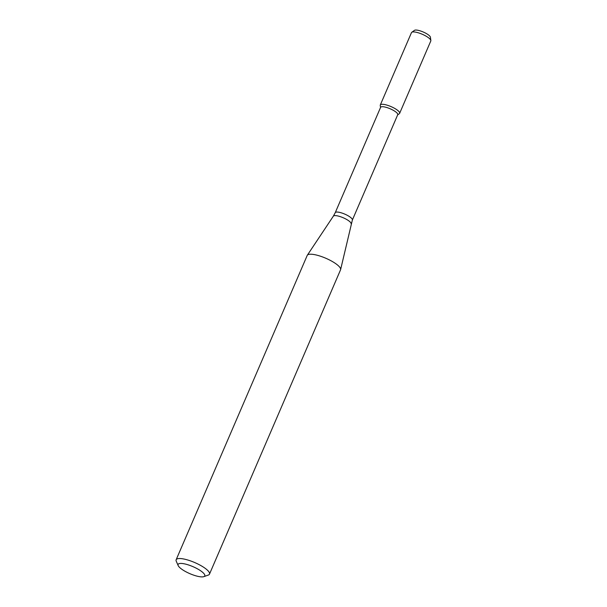<?xml version="1.0" encoding="UTF-8"?>
<svg xmlns="http://www.w3.org/2000/svg" width="607" height="607" viewBox="0 0 607 607"><rect width="100%" height="100%" fill="white"/><g stroke="black" fill="none" stroke-linecap="round" stroke-linejoin="round"><path stroke-width="0.91" d="M380.536 107.515L380.248 105.451A10.531 2.777 23.3 0 1 386.735 105.049A10.531 2.777 23.3 0 1 396.614 109.594A10.531 2.777 23.3 0 1 399.345 113.676L397.653 114.882M352.356 220.06A9.317 2.458 23.3 0 0 340.937 212.731A9.317 2.458 23.3 0 0 335.239 212.685L380.612 107.333A9.317 2.458 23.3 0 1 386.302 107.378A9.317 2.458 23.3 0 1 397.729 114.708L352.356 220.06L340.618 269.591A18.149 4.788 23.3 0 1 340.55 269.812L209.491 574.123A18.149 4.788 23.3 0 1 208.338 575.057L203.846 576.65A14.522 3.832 23.3 0 1 189.915 573.683A14.522 3.832 23.3 0 1 178.185 565.603A14.522 3.832 23.3 0 1 186.971 564.487A14.522 3.832 23.3 0 1 201.16 571.157A14.522 3.832 23.3 0 1 203.846 576.65M178.185 565.603L176.258 561.24A18.149 4.788 23.3 0 1 176.144 559.768L307.203 255.456A18.149 4.788 23.3 0 1 307.309 255.251A18.149 4.788 23.3 0 1 318.296 255.539A18.149 4.788 23.3 0 1 340.618 269.591M176.144 559.768A18.149 4.788 23.3 0 1 187.237 559.851A18.149 4.788 23.3 0 1 209.491 574.123M411.758 32.285L414.467 30.35A8.779 2.314 23.3 0 1 419.589 30.684A8.779 2.314 23.3 0 1 430.401 37.209L430.856 40.502A10.531 2.777 23.3 0 1 430.803 40.957L399.641 113.327A10.531 2.777 23.3 0 0 386.735 105.049A10.531 2.777 23.3 0 0 380.301 104.996L411.463 32.634A10.531 2.777 23.3 0 1 411.758 32.285A10.531 2.777 23.3 0 1 417.897 32.679A10.531 2.777 23.3 0 1 430.856 40.502M335.239 212.685L333.357 216.153A9.689 2.557 23.3 0 1 339.214 216.312A9.689 2.557 23.3 0 1 351.127 223.808M333.357 216.153L307.309 255.251"/></g></svg>
